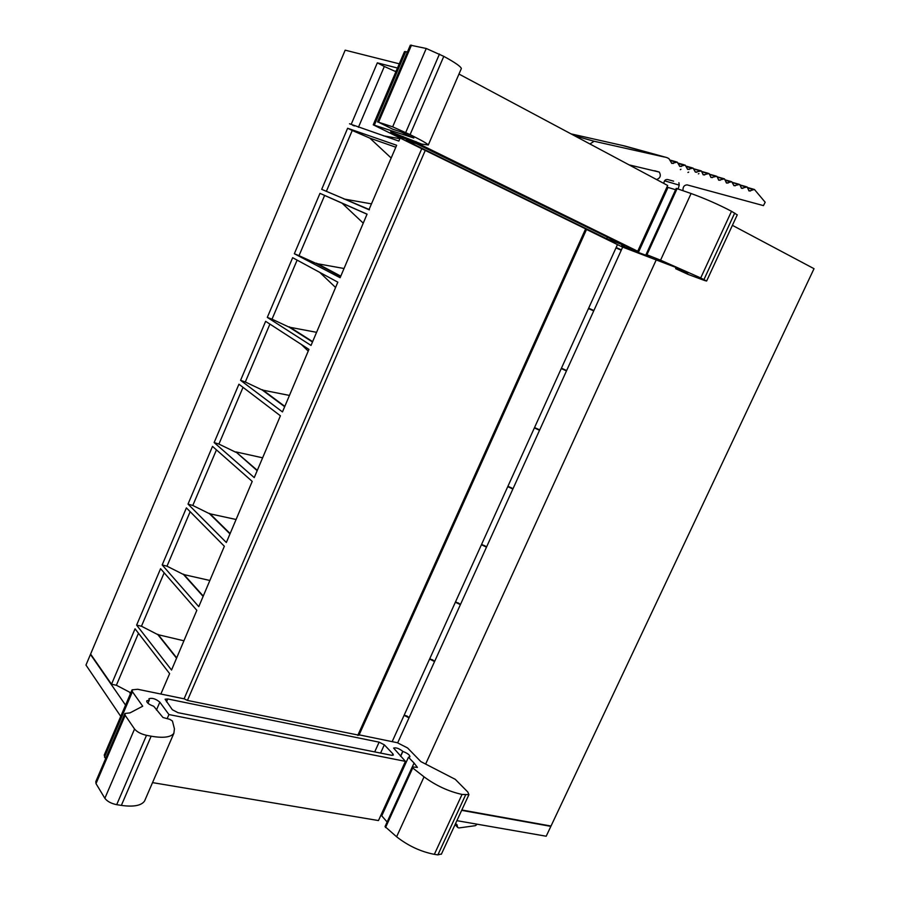 <?xml version="1.0" encoding="UTF-8"?>
<svg xmlns="http://www.w3.org/2000/svg" width="900" height="900" viewBox="0 0 900 900"><rect width="100%" height="100%" fill="white"/><g stroke="black" fill="none" stroke-linecap="round" stroke-linejoin="round"><path stroke-width="1.35" d="M352.789 125.359L354.454 125.933M400.05 138.263L398.846 141.075L349.526 123.784M120.746 716.389L85.972 665.066L90.461 654.413L125.55 705.127M456.885 820.665L546.199 836.224L550.856 826.369L550.395 825.93M461.666 810.349L550.856 826.369M477.202 824.209L475.447 825.66L458.854 827.955L457.729 827.471L456.952 824.591L455.209 824.299M130.421 693.709L129.904 692.989L130.646 693.191M384.322 744.817L379.114 742.151L167.749 698.962L165.083 699.232L172.339 709.729L177.986 712.676L391.511 755.258L393.368 755.055L392.918 753.885L384.322 744.817L380.588 753.075M412.256 767.036L414.067 763.054L417.409 767.396L412.808 766.957L412.178 767.104L412.729 767.981L424.046 776.846C435.881 785.587 448.549 791.449 462.037 794.43L468.923 794.666L467.809 792.011L455.276 779.344L420.84 761.602L407.61 747.979L397.305 742.714L359.134 734.85M412.155 767.16L385.043 826.594L396.608 836.775C408.206 845.854 420.784 851.704 434.351 854.336L437.873 854.887L441.484 853.965M387.135 821.992L381.757 815.861L408.465 757.238L414.067 763.054M400.646 756.337L402.874 751.433C407.61 753.289 409.95 755.077 409.905 756.81L408.465 757.238M382.793 813.6L382.016 812.79M152.539 782.617L378.473 820.564L405.439 761.355L393.615 748.091C395.966 747.36 399.004 748.44 402.761 751.309L402.874 751.433M167.175 718.639L168.93 714.555L405.439 761.355M147.96 703.26L149.299 700.144L148.961 698.726C152.156 697.68 155.779 698.816 159.829 702.169L168.93 714.555M149.299 700.144L146.768 700.808C146.509 702.619 148.826 704.441 153.731 706.275L162.968 717.502L169.83 719.359L172.44 721.024L174.431 728.854L173.869 733.298C170.854 737.303 163.282 738.27 151.144 736.2L146.509 735.322C140.996 734.04 137.014 731.947 134.55 729.023L125.19 715.32L124.897 713.486L130.039 712.867L142.706 706.207L132.424 691.74L132.075 689.827L137.666 689.265L184.286 698.861L187.436 700.414L425.261 150.424L373.241 124.819L413.82 138.015L401.04 131.94L392.782 129.218L378.551 122.22L392.659 126.832L410.096 134.629C421.436 140.265 427.5 143.719 428.287 145.001L421.605 144.056L390.679 131.76M124.751 713.812L95.805 781.605L96.008 783.619L104.861 798.3C107.212 801.405 111.161 803.531 116.696 804.668L121.354 805.399C133.571 807.086 141.3 805.646 144.551 801.067L145.282 799.391M131.94 690.154L104.22 755.089L105.525 758.835M488.149 814.736L475.549 812.464M160.852 694.046L169.627 673.639L135.045 628.819L111.51 684.248L116.37 685.249L130.815 692.798M138.476 633.262L116.37 685.249M397.699 742.793L409.016 717.851L404.089 715.342L406.856 715.95M409.016 717.851L407.396 716.242M187.436 700.414L358.965 735.221M732.398 225.338L814.028 268.684L551.014 826.031L461.824 810M399.274 63.81L345.173 50.164L90.608 654.064L111.51 684.248M160.583 568.699L136.62 625.106L171.54 670.039L196.83 610.324L160.583 568.699M164.171 572.816L141.457 626.231L136.62 625.106M183.757 640.755L157.849 634.635L141.457 626.231M157.972 634.331L176.501 657.63M176.366 657.945L157.849 634.635M186.401 507.892L162.18 564.941L198.776 606.656L224.359 546.255L186.401 507.892M190.159 511.695L166.995 566.19L162.18 564.941M209.666 580.433L183.521 574.515L166.995 566.19M183.656 574.2L203.051 595.845M202.905 596.171L183.521 574.515M212.513 446.4L188.021 504.09L226.339 542.509L252.214 481.41L212.513 446.4M216.45 449.876L192.803 505.474L188.021 504.09M235.879 519.446L209.486 513.709L192.803 505.474M209.621 513.394L229.905 533.351M229.759 533.678L209.486 513.709M238.928 384.221L214.144 442.564L254.239 477.608L280.406 415.8L238.928 384.221M243.034 387.349L218.914 444.082L214.144 442.564M256.928 470.464L235.879 451.901L262.384 457.762M235.744 452.228L218.914 444.082M235.879 451.901L257.062 470.137M265.635 321.322L240.57 380.329L282.465 411.919L308.947 349.391L265.635 321.322M269.921 324.101L245.306 381.994L240.57 380.329M289.192 395.381L262.294 390.037L245.306 381.994M301.399 344.498L308.216 351.079M262.429 389.711L284.546 406.17M284.4 406.507L262.294 390.037M292.657 257.704L267.3 317.396L311.029 345.431L337.826 282.173L292.657 257.704M297.124 260.123L272.014 319.185L267.3 317.396M316.305 332.269L289.147 327.15L272.014 319.185M319.736 272.374L335.554 287.471M289.294 326.812L312.356 341.46M312.21 341.798L289.147 327.15M319.984 193.354L294.345 253.732L340.121 277.729L367.065 214.144L319.984 193.354L324.63 195.435L299.014 255.667L294.345 253.732M343.721 268.447L316.316 263.531L299.014 255.667M324.63 195.435L342.079 203.197L363.206 223.121M342.079 203.197L367.031 214.211M316.463 263.194L340.493 275.985M340.335 276.322L316.316 263.531M673.616 181.159L667.553 179.505C665.359 179.291 664.121 180.574 663.851 183.364L663.908 183.465M678.904 182.711L679.23 185.141L678.161 188.933M683.033 190.654C682.729 187.042 684.079 185.119 687.094 184.871L763.447 205.616L765.18 202.241L754.414 189.45L749.092 191.002L747.113 186.941L741.544 188.314L739.676 184.433L733.984 185.692L731.7 181.699L726.548 183.094L724.477 178.852L718.785 180.214L716.861 176.287L711.056 177.525L709.054 173.52L703.283 174.881L701.325 170.91L695.43 172.148L693.045 168.075L687.69 169.447L685.181 165.094L679.815 166.455L677.25 162.09L671.816 163.44L668.903 158.591L666.877 157.59L622.102 145.395L664.222 156.994L594.101 141.244L589.961 143.989M625.129 146.104L622.102 145.395M571.005 133.864L622.091 145.395M656.561 179.539C660.308 178.144 661.219 175.657 659.295 172.08L629.111 164.88M680.332 169.661L680.951 169.279L680.332 169.661M687.926 172.463L688.702 172.102L687.926 172.463M698.366 173.88L698.929 173.599L698.366 173.88M416.486 143.741L624.645 245.588L606.701 238.725L407.801 141.379L406.249 140.276L416.486 143.741M373.264 124.763L404.494 51.593L407.43 51.953M377.527 121.984L410.332 45.169L426.251 48.476L443.79 56.363C455.006 62.483 460.868 66.544 461.351 68.558L461.137 69.064M392.76 132.412L392.535 132.953L390.668 131.805M392.535 132.953L402.446 137.824L415.721 142.29L416.036 141.581M458.978 74.059L667.676 185.479L637.717 251.246L621.653 245.475L630.99 249.761L631.373 248.917M415.721 142.29L637.717 251.246M666.63 187.751L667.699 188.089M630.99 249.761L639.383 253.114L638.37 252.472L668.002 187.425L675.607 189.72M638.37 252.472L645.773 255.206L646.087 254.52M645.773 255.206L650.599 256.86L646.931 254.768L660.566 260.179L700.717 277.942L706.613 281.048L704.441 280.451L687.982 274.354L675.63 268.673L687.971 272.959L677.734 268.144L622.283 246.96L586.508 229.455M646.065 254.475L676.226 188.37L691.087 193.511C705.409 198.731 718.886 204.66 731.52 211.286L737.235 214.875M397.474 68.029L377.325 62.843L384.322 66.476L358.436 127.282M377.325 62.843L351.191 124.346M383.468 135.832L399.881 138.679M384.322 66.476L395.91 71.696M616.14 247.534L621.428 249.84L616.14 247.534L617.467 244.597M395.28 71.134L396.067 71.336M369.067 209.464L396.652 145.271L347.625 128.261L321.694 189.338L369.394 209.599M347.625 128.261L352.249 130.477L326.351 191.362M371.475 203.873L343.879 198.99M352.249 130.477L369.866 138.139L391.174 158.029M369.866 138.139L395.82 147.218M343.946 198.844L369.281 209.869M425.632 764.077L656.111 260.168M593.887 310.522L588.645 308.194L615.971 247.916L621.259 250.211L593.887 310.522L588.645 308.194M564.244 369.787L561.274 368.561L534.544 427.545L539.696 429.93L566.471 370.912L564.379 369.473M537.356 429.041L534.375 427.916L507.926 486.27L513.034 488.678L539.528 430.29L537.469 428.794M510.772 487.665L507.757 486.63L481.59 544.365L486.652 546.795L512.865 489.037L510.851 487.485M484.459 545.659L481.433 544.725L455.535 601.841L460.553 604.294L486.484 547.155L484.515 545.558M458.426 603.045L455.377 602.201L429.761 658.721L434.734 661.196L460.395 604.654L458.449 603M432.596 659.812L429.593 659.07L404.246 714.994L409.174 717.502L434.565 661.545L432.731 659.88M357.772 735.401L585.619 228.859L586.541 229.399L358.931 735.3M585.619 228.859L425.261 150.424M566.64 370.541L561.442 368.19L588.476 308.565L593.719 310.894L566.64 370.541M566.471 370.912L561.274 368.561M539.528 430.29L534.375 427.916M512.865 489.037L507.757 486.63M486.484 547.155L481.433 544.725M460.395 604.654L455.377 602.201M434.565 661.545L429.593 659.07M457.054 824.861L456.368 824.13M457.639 827.201L455.108 824.524M374.704 751.905L379.114 742.151M166.5 701.865L167.749 698.962M392.254 755.359L392.918 753.885M437.873 854.887L465.525 795.082M434.351 854.336L462.037 794.43M396.608 836.775L424.046 776.846M385.549 827.539L412.729 767.981M400.534 756.214L402.761 751.309M156.454 710.033L159.829 702.169M121.354 805.399L151.144 736.2M116.696 804.668L146.509 735.322M104.861 798.3L134.55 729.023M96.008 783.619L125.19 715.32M104.49 757.181L132.424 691.74M392.164 741.656L404.089 715.342M664.56 180.799L679.23 185.141M747.697 187.954L753.008 189.45M748.71 190.496L750.51 191.002M740.194 185.276L745.808 186.862M741.217 187.931L742.86 188.393M732.285 182.599L738.405 184.32M733.702 185.355L735.266 185.794M725.242 180.292L730.226 181.699M726.154 182.576L728.021 183.105M717.39 177.154L723.127 178.763M718.459 179.831L720.135 180.304M709.639 174.51L715.567 176.164M710.764 177.199L712.361 177.649M701.865 171.799L707.692 173.43M702.967 174.51L704.644 174.982M693.653 169.009L700.02 170.786M695.149 171.833L696.769 172.282M686.048 166.523L691.526 168.041M687.308 168.941L689.242 169.481M678.139 163.541L683.629 165.06M679.421 165.949L681.345 166.489M670.433 160.594L675.686 162.056M671.434 162.934L673.38 163.485M624.712 145.98L666.877 157.59M594.101 141.244L574.684 135.832M607.466 237.049L606.701 238.725M612.956 239.749L612.315 241.166M374.377 125.021L405.743 51.559M378.551 122.22L411.491 45.124M392.659 126.832L426.251 48.476M405.731 132.48L439.47 54.034M410.096 134.629L443.79 56.363M402.446 137.824L403.031 136.463M630.832 249.705L631.215 248.861M646.931 254.768L677.137 188.561M660.566 260.179L691.087 193.511M700.717 277.942L731.52 211.286M703.957 279.54L734.726 213.019M677.419 269.156L677.857 268.189M621.428 249.84L622.654 247.129M184.084 698.827L421.695 148.849M457.729 827.471L455.051 824.625M441.349 854.258L468.923 794.666M144.551 801.067L173.869 733.298M747.529 187.504L753.615 189.225M740.059 184.95L746.303 186.705M732.139 182.317L738.844 184.196M725.062 179.843L730.856 181.463M717.266 176.839L723.611 178.616M709.538 174.24L715.984 176.04M701.741 171.484L708.165 173.273M693.506 168.727L700.436 170.662M685.811 166.061L692.134 167.816M677.891 163.08L684.236 164.835M670.196 160.132L676.294 161.82M659.295 172.08L654.604 170.719M428.287 145.001L461.351 68.558M706.613 281.048L737.28 214.796M675.653 268.627L676.148 267.559"/></g></svg>
